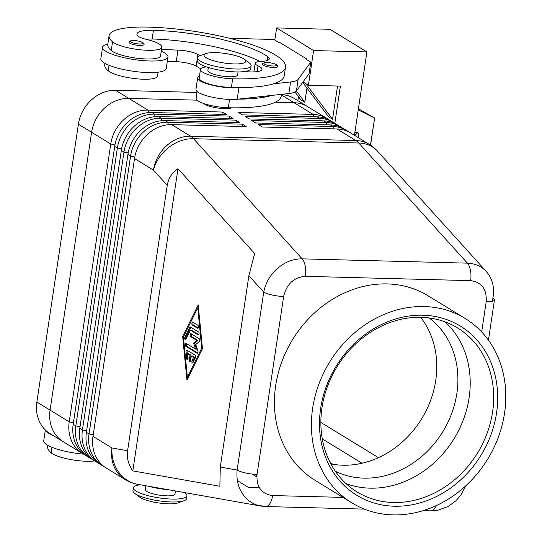 <?xml version="1.0" encoding="UTF-8"?>
<svg xmlns="http://www.w3.org/2000/svg" width="542" height="542" viewBox="0 0 542 542"><rect width="100%" height="100%" fill="white"/><g stroke="black" fill="none" stroke-linecap="round" stroke-linejoin="round"><path stroke-width="0.81" d="M429.135 317.924A90.168 77.289 -58.5 0 1 456.859 393.411A90.168 77.289 -58.5 0 1 363.926 478.146A90.168 77.289 -58.5 0 1 335.329 471.242M273.358 67.486A7.513 1.714 -171.5 0 1 262.626 64.356C262.111 63.292 263.676 62.696 267.314 62.567C268.771 62.418 271.379 62.906 275.146 64.037C277.138 64.979 277.917 65.833 277.49 66.578A7.513 1.714 -171.5 0 1 277.457 66.693A7.513 1.714 -171.5 0 1 273.358 67.486M161.238 51.151A33.062 7.547 -171.5 0 1 164.578 52.872A33.062 7.547 -171.5 0 1 167.966 56.998A33.062 7.547 -171.5 0 1 142.18 60.541A33.062 7.547 -171.5 0 1 105.947 51.348A33.062 7.547 -171.5 0 1 102.567 47.222A33.062 7.547 -171.5 0 1 107.817 44.078M167.966 56.998L166.231 68.57A33.062 7.547 -171.5 0 1 140.453 72.113A33.062 7.547 -171.5 0 1 104.22 62.919A33.062 7.547 -171.5 0 1 100.839 58.8L102.567 47.222M206.475 66.89A22.54 5.142 8.5 0 0 200.459 69.41A22.54 5.142 8.5 0 0 213.23 76.097A22.54 5.142 8.5 0 0 232.66 78.807A96.178 21.944 8.5 0 0 285.526 67.167A96.178 21.944 8.5 0 0 148.149 27.1A71.09 16.226 8.5 0 0 109.071 35.704A71.09 16.226 8.5 0 0 112.546 41.869A25.549 5.826 8.5 0 0 140.134 49.762A25.549 5.826 8.5 0 0 161.828 47.201A25.549 5.826 8.5 0 0 160.581 44.986A25.549 5.826 8.5 0 0 146.293 39.37A15.027 3.428 -171.5 0 1 137.404 35.548A30.054 6.856 -171.5 0 1 136.909 33.97A30.054 6.856 -171.5 0 1 153.433 30.332A84.152 19.207 -171.5 0 1 267.795 56.741A21.036 4.803 -171.5 0 1 269.259 58.902A21.036 4.803 -171.5 0 1 261.054 61.436A15.027 3.428 8.5 0 0 255.201 63.245A15.027 3.428 8.5 0 0 258.026 65.799A21.036 4.803 -171.5 0 1 261.976 69.376A21.036 4.803 -171.5 0 1 244.605 71.537M109.071 35.704L107.777 44.383A71.09 16.226 8.5 0 0 111.245 50.548A25.549 5.826 8.5 0 0 138.833 58.448A25.549 5.826 8.5 0 0 160.534 55.887L161.828 47.201M200.459 69.41L199.165 78.095A22.54 5.142 8.5 0 0 211.929 84.782A22.54 5.142 8.5 0 0 231.359 87.486A96.178 21.944 8.5 0 0 239.693 87.58A96.178 21.944 8.5 0 0 273.453 83.841A96.178 21.944 8.5 0 0 284.225 75.853L285.526 67.167M281.461 94.342L281.196 96.11A96.178 21.944 -171.5 0 1 228.331 107.743A22.54 5.142 -171.5 0 1 208.9 105.04A22.54 5.142 -171.5 0 1 196.136 98.353L197.153 91.557M208.345 67.499L207.891 70.521A15.027 3.428 8.5 0 0 209.429 72.398A15.027 3.428 8.5 0 0 229.354 76.781A15.027 3.428 8.5 0 0 237.62 74.965L238.067 71.937M248.88 275.675L263.724 292.091A15.027 3.428 8.5 0 0 272.294 295.051A15.027 3.428 8.5 0 0 283.649 296.481C286.643 284.001 293.893 277.28 305.39 276.332A15.027 6.938 -88.5 0 0 305.254 266.197A15.027 6.938 -88.5 0 0 302.165 258.852C293.364 258.771 285.194 261.901 277.653 268.243C270.282 274.801 265.634 282.748 263.724 292.091L237.125 470.049C236.183 479.819 238.372 488.295 243.697 495.469C248.216 501.221 253.981 504.751 260.987 506.072L265.153 506.492A15.027 6.938 -88.5 0 0 265.627 506.54A15.027 6.938 -88.5 0 0 269.74 503.843A15.027 6.938 -88.5 0 0 272.626 495.557C261.501 494.013 256.312 486.973 257.05 474.433A15.027 3.428 -171.5 0 1 245.695 473.003A15.027 3.428 -171.5 0 1 237.125 470.049L220.276 467.075L219.876 486.269L132.817 470.91C128.352 464.555 126.618 457.827 127.6 450.727L167.254 185.384C168.386 178.318 171.963 172.756 177.986 168.704L254.659 253.527L248.88 275.675L220.276 467.075M305.39 276.332L470.619 280.634C481.743 282.179 486.933 289.218 486.194 301.752A15.027 3.428 8.5 0 0 493.681 300.817A15.027 3.428 8.5 0 0 494.453 299.936A15.027 3.428 8.5 0 0 492.915 298.059C494.548 288.71 492.949 280.6 488.118 273.724L486.431 271.65C481.438 266.285 475.097 263.453 467.394 263.155L302.165 258.852L193.555 138.711A36.063 16.653 -88.5 0 0 192.125 137.322A36.063 16.653 -88.5 0 0 190.635 136.238L171.692 124.646L246.312 126.591L242.349 124.165L167.729 122.221A36.063 30.914 121.5 0 0 143.596 131.801A36.063 30.914 121.5 0 0 130.561 156.116L89.037 433.946A36.063 30.914 121.5 0 0 94.735 458.749A36.063 30.914 121.5 0 0 102.194 465.544A36.063 30.914 121.5 0 0 104.227 466.669M102.194 465.544L99.552 463.932A36.063 30.914 -58.5 0 1 92.093 457.13A36.063 30.914 -58.5 0 1 86.395 432.333L127.919 154.497A36.063 30.914 -58.5 0 1 140.954 130.188A36.063 30.914 -58.5 0 1 165.086 120.602L239.713 122.546L235.75 120.128L161.13 118.183A36.063 30.914 121.5 0 0 136.99 127.763A36.063 30.914 121.5 0 0 123.955 152.078L82.431 429.908A36.063 30.914 121.5 0 0 88.129 454.711A36.063 30.914 121.5 0 0 95.595 461.506L92.953 459.887A36.063 30.914 -58.5 0 1 85.487 453.092A36.063 30.914 -58.5 0 1 79.796 428.295L121.313 150.459A36.063 30.914 -58.5 0 1 134.355 126.15A36.063 30.914 -58.5 0 1 158.488 116.564L233.107 118.508L229.144 116.083L154.524 114.138A36.063 30.914 121.5 0 0 130.392 123.725A36.063 30.914 121.5 0 0 117.357 148.041L75.833 425.87A36.063 30.914 121.5 0 0 81.53 450.666A36.063 30.914 121.5 0 0 88.99 457.468L86.347 455.849A36.063 30.914 -58.5 0 1 78.888 449.054A36.063 30.914 -58.5 0 1 73.19 424.251L114.714 146.421A36.063 30.914 -58.5 0 1 127.749 122.106A36.063 30.914 -58.5 0 1 151.882 112.526L226.509 114.47L222.545 112.045L147.925 110.101A36.063 30.914 121.5 0 0 123.786 119.687A36.063 30.914 121.5 0 0 110.751 143.996L69.227 421.832A36.063 30.914 121.5 0 0 74.925 446.628A36.063 30.914 121.5 0 0 82.391 453.424A36.063 30.914 121.5 0 0 84.423 454.555M127.6 450.727L111.943 447.963A36.063 30.914 -58.5 0 0 117.641 472.766A36.063 30.914 -58.5 0 0 125.1 479.562L106.157 467.97A36.063 30.914 -58.5 0 1 98.691 461.174A36.063 30.914 -58.5 0 1 93 436.371L134.518 158.542A36.063 30.914 -58.5 0 1 147.56 134.226A36.063 30.914 -58.5 0 1 171.692 124.646M328.716 119.667A36.063 30.914 121.5 0 0 326.792 118.373A36.063 30.914 121.5 0 0 313.154 114.409L238.534 112.465L242.498 114.884L317.117 116.828A36.063 30.914 -58.5 0 1 330.749 120.791L333.391 122.411A36.063 30.914 121.5 0 0 319.76 118.447L245.14 116.503L249.096 118.928L323.723 120.866A36.063 30.914 -58.5 0 1 337.354 124.836L339.997 126.449A36.063 30.914 121.5 0 0 326.359 122.485L251.739 120.541L255.702 122.966L330.322 124.911A36.063 30.914 -58.5 0 1 343.953 128.874L346.595 130.487A36.063 30.914 121.5 0 0 332.964 126.523L258.344 124.579L262.301 127.004L336.928 128.949A36.063 30.914 -58.5 0 1 350.559 132.912L369.502 144.504A36.063 30.914 -58.5 0 0 355.87 140.541L190.635 136.238A36.063 30.914 -58.5 0 0 166.502 145.818A36.063 30.914 -58.5 0 0 153.467 170.134L167.254 185.384M184.287 492.543A27.053 6.172 -171.5 0 1 186.875 495.808L186.448 498.701A27.053 6.172 -171.5 0 1 183.962 500.767A27.053 6.172 -171.5 0 1 171.577 501.973A27.053 6.172 -171.5 0 1 134.707 493.403A27.053 6.172 -171.5 0 1 132.939 490.7L133.373 487.807A27.053 6.172 -171.5 0 1 140.405 484.799M183.962 500.767L178.047 502.888A21.036 4.803 -171.5 0 1 168.413 503.83A21.036 4.803 -171.5 0 1 139.741 497.163L134.707 493.403M186.875 495.808A27.053 6.172 -171.5 0 1 172.01 499.08A27.053 6.172 -171.5 0 1 133.373 487.807M244.347 59.281L249.381 63.041A27.053 6.172 -171.5 0 1 251.149 65.745A27.053 6.172 -171.5 0 1 236.278 69.017A27.053 6.172 -171.5 0 1 197.647 57.75A27.053 6.172 -171.5 0 1 200.127 55.684L206.041 53.556A21.036 4.803 -171.5 0 1 215.675 52.621A21.036 4.803 -171.5 0 1 244.347 59.281A21.036 4.803 -171.5 0 1 234.158 63.929A21.036 4.803 -171.5 0 1 210.377 59.688A21.036 4.803 -171.5 0 1 206.041 53.556M251.149 65.745L250.716 68.638A27.053 6.172 -171.5 0 1 235.851 71.91A27.053 6.172 -171.5 0 1 197.213 60.643L197.647 57.75M231.82 107.817A15.027 3.428 -171.5 0 1 224.598 108.617A15.027 3.428 -171.5 0 1 203.69 103.502M175.445 490.977L174.985 494.026A15.027 3.428 -171.5 0 1 166.726 495.849A15.027 3.428 -171.5 0 1 145.263 489.589L145.832 485.754M149.219 486.357A22.54 5.142 8.5 0 0 151.807 487.055A22.54 5.142 8.5 0 0 167.431 489.568M83.671 454.162A33.062 7.547 -171.5 0 1 47.127 444.941A33.062 7.547 -171.5 0 1 43.746 440.815L45.359 430.009M52.892 435.389A33.062 7.547 -171.5 0 1 48.855 433.363A33.062 7.547 -171.5 0 1 45.603 430.246M139.863 45.447A7.513 1.714 -171.5 0 1 129.131 42.317C128.617 41.246 130.182 40.65 133.82 40.528C135.276 40.372 137.885 40.86 141.652 41.998C143.644 42.94 144.423 43.787 143.996 44.539A7.513 1.714 -171.5 0 1 143.962 44.647A7.513 1.714 -171.5 0 1 139.863 45.447M420.565 317.287A90.168 77.289 -58.5 0 1 435.727 380.484A90.168 77.289 -58.5 0 1 330.857 463.905M321.989 407.686A96.178 82.438 -58.5 0 1 457.468 327.869A96.178 82.438 -58.5 0 1 492.556 412.13A96.178 82.438 -58.5 0 1 357.076 491.946A96.178 82.438 -58.5 0 1 321.989 407.686M320.647 408.424A99.179 85.013 -58.5 0 1 422.868 315.207A99.179 85.013 -58.5 0 1 496.54 413.004A99.179 85.013 -58.5 0 1 394.319 506.221A99.179 85.013 -58.5 0 1 320.647 408.424M445.036 321.84A96.178 82.438 -58.5 0 1 469.101 397.781A96.178 82.438 -58.5 0 1 369.976 488.166A96.178 82.438 -58.5 0 1 346.053 483.62M504.534 413.214A108.197 92.743 -58.5 0 1 352.124 503.01A108.197 92.743 -58.5 0 1 312.653 408.214A108.197 92.743 -58.5 0 1 465.063 318.418A108.197 92.743 -58.5 0 1 504.534 413.214M352.124 503.01L315.153 480.388A108.197 92.743 -58.5 0 1 275.682 385.592A108.197 92.743 -58.5 0 1 428.092 295.797L465.063 318.418M63.8 442.055A36.063 30.914 -58.5 0 1 63.238 441.716A36.063 30.914 -58.5 0 1 50.081 410.118A36.063 30.914 121.5 0 0 55.779 434.914A36.063 30.914 121.5 0 0 63.245 441.71L82.391 453.424M104.64 107.973A36.063 30.914 121.5 0 0 91.605 132.282A36.063 30.914 -58.5 0 1 128.772 98.38L197.071 100.162L128.779 98.387A36.063 30.914 121.5 0 0 104.64 107.973M197.024 92.425L115.568 90.304A36.063 30.914 121.5 0 0 78.4 124.199L36.876 402.042L50.081 410.118L91.605 132.275L50.081 410.118L69.227 421.832L73.414 422.753M326.792 118.373L307.646 106.659A36.063 30.914 121.5 0 0 294.008 102.695L275.363 102.208L294.015 102.689A36.063 30.914 -58.5 0 1 307.653 106.652A36.063 30.914 -58.5 0 1 308.202 106.998M36.876 402.042A36.063 30.914 121.5 0 0 50.033 433.641L63.238 441.716M307.653 106.652L294.448 98.569A36.063 30.914 121.5 0 0 281.42 94.633M237.389 480.639L248.703 487.563L259.449 487.841M370.43 145.087L374.637 118.007L370.572 145.181M354.766 135.486L358.005 132.438L358.899 138.014M358.411 108.779L374.637 118.007M329.936 29.315L366.907 51.937L313.601 50.548L276.63 27.927L329.936 29.315M354.448 135.29L366.907 51.937M358.005 132.438L354.854 132.573M374.481 117.96L358.242 109.911M297.87 100.663L298.466 96.645M274.814 40.074L276.63 27.927M306.955 88.068L304.834 102.262L296.366 91.022M302.687 82.398L328.601 116.801L332.564 119.226L337.524 86.036M304.834 102.262L300.871 99.836L295.004 92.038M303.005 81.964L308.412 85.277L340.396 86.11L334.827 123.352M305.776 83.664L332.564 119.226M308.412 85.277L313.601 50.548M306.508 59.464L306.596 58.895L280.187 42.737L279.116 42.71L273.839 39.478L229.767 38.326M306.596 58.895L305.525 58.868L310.81 62.1L298.154 79.369A30.054 6.856 -171.5 0 1 290.607 81.944L273.453 83.841M47.845 445.361L47.655 446.662A71.09 16.226 8.5 0 0 51.124 452.827A25.549 5.826 8.5 0 0 70.433 459.508A25.549 5.826 8.5 0 0 94.606 460.903M378.465 457.672L320.878 422.435M348.526 131.787A36.063 30.914 121.5 0 0 346.595 130.487M341.921 127.749A36.063 30.914 121.5 0 0 339.997 126.449M335.322 123.712A36.063 30.914 121.5 0 0 333.391 122.411M242.349 124.165L242.911 126.496M235.75 120.128L236.312 122.458M95.595 461.506A36.063 30.914 121.5 0 0 97.628 462.631M229.144 116.083L229.706 118.42M88.99 457.468A36.063 30.914 121.5 0 0 91.022 458.593M222.545 112.045L223.108 114.382M189.964 355.173L187.654 353.757L188.067 357.957A1.504 0.691 91.5 0 1 187.349 359.834A1.504 0.691 91.5 0 1 186.705 358.709L186.048 351.988A1.504 0.691 91.5 0 1 186.766 350.112A1.504 0.691 91.5 0 1 186.949 350.166L195.167 355.193A1.504 0.691 91.5 0 1 195.411 357.713L193.027 362.571A1.504 0.691 91.5 0 1 192.525 363.004A1.504 0.691 91.5 0 1 191.909 362.056A1.504 0.691 91.5 0 1 192.098 360.423L193.589 357.388L191.285 355.979L190.635 360.322A1.504 0.691 91.5 0 1 189.937 361.419A1.504 0.691 91.5 0 1 189.314 359.515L189.964 355.173L191.028 355.2L190.384 359.542A1.504 0.691 -88.5 0 0 190.486 360.891M187.654 353.757L188.724 353.791L191.028 355.2M187.403 350.444A1.504 0.691 -88.5 0 0 187.119 352.015L187.776 358.736A1.504 0.691 -88.5 0 0 187.898 359.305M191.285 355.979L192.349 356.006L194.659 357.415L193.162 360.457A1.504 0.691 -88.5 0 0 193.074 362.476M193.589 357.388L194.659 357.415M197.999 325.342A1.504 0.691 91.5 0 1 198.46 327.002A1.504 0.691 91.5 0 1 197.742 328.289A1.504 0.691 91.5 0 1 197.566 328.235L192.335 325.037A1.504 0.691 91.5 0 1 191.868 323.378A1.504 0.691 91.5 0 1 192.593 322.083A1.504 0.691 91.5 0 1 192.769 322.138L197.999 325.342M193.223 322.422A1.504 0.691 -88.5 0 0 192.932 323.899A1.504 0.691 -88.5 0 0 193.399 325.065L198.176 327.985M201.705 348.14L197.762 307.822L183.433 336.961L187.383 377.279L201.705 348.14L202.423 348.16M187.383 377.279L188.359 377.307M197.762 307.822L198.48 307.842M182.674 336.494L198.196 304.929L202.471 348.608L186.949 380.179L182.674 336.494L183.65 336.521M187.728 377.293L187.837 378.377M198.372 306.758L197.85 307.822M190.357 330.139L185.879 339.245A1.504 0.691 91.5 0 1 185.378 339.678A1.504 0.691 91.5 0 1 184.761 338.736A1.504 0.691 91.5 0 1 184.951 337.104L189.727 327.388A1.504 0.691 91.5 0 1 190.228 326.962A1.504 0.691 91.5 0 1 190.405 327.016L198.629 332.043A1.504 0.691 91.5 0 1 199.09 333.703A1.504 0.691 91.5 0 1 198.372 334.99A1.504 0.691 91.5 0 1 198.196 334.936L190.357 330.139L191.421 330.166L198.806 334.685M190.859 327.293A1.504 0.691 -88.5 0 0 190.791 327.415L186.014 337.131A1.504 0.691 -88.5 0 0 185.926 339.156M196.861 340.444L190.608 336.609A1.504 0.691 91.5 0 1 190.14 334.949A1.504 0.691 91.5 0 1 190.859 333.662A1.504 0.691 91.5 0 1 191.035 333.716L199.287 338.764A1.504 0.691 91.5 0 1 199.761 340.139A1.504 0.691 91.5 0 1 199.293 341.609L195.77 344.509L197.905 350.87A1.504 0.691 91.5 0 1 197.945 352.456A1.504 0.691 91.5 0 1 197.302 353.289A1.504 0.691 91.5 0 1 197.125 353.235L185.859 346.338A1.504 0.691 91.5 0 1 185.391 344.678A1.504 0.691 91.5 0 1 186.109 343.391A1.504 0.691 91.5 0 1 186.285 343.445L195.567 349.123L196.631 349.15L194.625 343.188L193.562 343.161L196.861 340.444L197.932 340.471L194.625 343.188M186.746 343.723A1.504 0.691 -88.5 0 0 186.448 345.2A1.504 0.691 -88.5 0 0 186.922 346.365L197.735 352.984M195.567 349.123L193.562 343.161M191.489 333.994A1.504 0.691 -88.5 0 0 191.197 335.471A1.504 0.691 -88.5 0 0 191.672 336.636L197.932 340.471M177.986 168.704L132.817 470.91M158.095 72.201L157.505 76.144A25.549 5.826 -171.5 0 1 135.805 78.705A25.549 5.826 -171.5 0 1 108.217 70.806A71.09 16.226 -171.5 0 1 104.748 64.64L104.938 63.346M237.965 99.152A96.178 21.944 8.5 0 0 271.725 95.419L237.2 99.24A24.044 5.488 -171.5 0 1 210.682 96.849A24.044 5.488 -171.5 0 1 195.947 89.45L197.674 77.872A24.044 5.488 -171.5 0 1 199.442 76.205M145.344 39.132A30.054 6.856 -171.5 0 1 146.543 39.058A30.054 6.856 -171.5 0 1 152.133 39.01A84.152 19.207 -171.5 0 1 260.018 61.49M199.917 55.758L197.884 54.512A15.027 3.428 8.5 0 0 177.952 50.128L161.502 49.39M147.37 39.634L146.543 39.058M239.693 87.58L238.927 87.662A24.044 5.488 -171.5 0 1 212.41 85.277A24.044 5.488 -171.5 0 1 197.674 77.872M310.81 62.1L309.075 73.671L296.427 90.948A30.054 6.856 -171.5 0 1 288.872 93.522L271.725 95.419M161.963 49.715L161.719 51.368M200.682 68.861L196.15 66.09A15.027 3.428 8.5 0 0 176.225 61.707L167.295 61.47M273.005 66.009A6.314 1.443 -171.5 0 1 264.638 64.166A6.314 1.443 -171.5 0 1 267.457 62.615A6.314 1.443 -171.5 0 1 273.791 63.617A6.314 1.443 -171.5 0 1 276.447 65.338A6.314 1.443 -171.5 0 1 273.005 66.009M111.245 50.548L112.546 41.869M228.331 107.743L229.571 99.443M492.434 301.277L492.915 298.059M134.518 158.542L153.467 170.134A36.063 28.787 137.9 0 1 168.569 147.566A36.063 28.787 137.9 0 1 193.555 138.711L358.79 143.013L467.394 263.155A15.027 6.938 91.5 0 1 470.49 270.499A15.027 6.938 91.5 0 1 470.619 280.634M336.928 128.949L355.87 140.541A36.063 16.653 91.5 0 1 357.361 141.625A36.063 16.653 91.5 0 1 358.79 143.013A36.063 28.787 137.9 0 1 377.435 151.083A36.063 36.063 0 0 0 369.502 144.504M93 436.371L111.943 447.963A36.063 31.917 100 0 0 119.836 473.62A36.063 31.917 100 0 0 137.661 484.311L260.987 506.072M256.962 505.042L265.153 506.492A15.027 6.938 -88.5 0 0 265.627 506.54A15.027 6.938 -88.5 0 0 269.74 503.843M265.153 506.492L266.108 506.513M436.317 505.611A15.027 6.938 91.5 0 1 434.969 508.145A15.027 6.938 91.5 0 1 430.863 510.842A15.027 6.938 91.5 0 1 430.849 510.842L423.214 510.645M128.779 98.387L147.925 110.101L148.528 112.628M114.714 146.421L117.357 148.041L121.571 148.962M80.02 426.791L75.833 425.87L73.19 424.251M151.882 112.526L154.524 114.138L155.134 116.665M121.313 150.459L123.955 152.078L128.169 153.007M86.618 430.829L82.431 429.908L79.796 428.295M158.488 116.564L161.13 118.183L161.733 120.703M127.919 154.497L130.561 156.116L134.775 157.044M93.224 434.867L89.037 433.946L86.395 432.333M165.086 120.602L167.729 122.221L168.338 124.748M330.186 462.624L332.89 464.277M139.511 43.97A6.314 1.443 -171.5 0 1 131.137 42.127A6.314 1.443 -171.5 0 1 133.962 40.575A6.314 1.443 -171.5 0 1 140.29 41.578A6.314 1.443 -171.5 0 1 142.952 43.299A6.314 1.443 -171.5 0 1 139.511 43.97M78.4 124.199L110.751 143.996L114.965 144.924M115.568 90.304L128.772 98.38M281.373 94.952L294.015 102.689M51.951 447.292L51.124 452.827M362.07 463.254L322.3 438.918M252.193 474.081L256.82 476.913M333.526 128.861L332.964 126.523L330.322 124.911M326.921 124.823L326.359 122.485L323.723 120.866M317.117 116.828L319.76 118.447L320.322 120.778M294.008 102.695L313.154 114.409L313.716 116.74M189.314 359.515L190.384 359.542M186.705 358.709L187.776 358.736M186.048 351.988L187.119 352.015M192.098 360.423L193.162 360.457M197.566 328.235L197.918 328.242M192.335 325.037L193.399 325.065M184.951 337.104L186.014 337.131M189.727 327.388L190.791 327.415M198.196 334.936L198.548 334.949M197.125 353.235L197.478 353.242M185.859 346.338L186.922 346.365M190.608 336.609L191.672 336.636M342.937 497.387L272.626 495.557M486.194 301.752L481.675 331.955M257.05 474.433L283.649 296.481M108.217 70.806L109.044 65.277M231.359 87.486L232.66 78.807M257.152 71.632L258.026 65.799M267.226 60.541L267.795 56.741M152.133 39.01L153.433 30.332M238.927 87.662L237.2 99.24M290.607 81.944L288.872 93.522M298.154 79.369L296.427 90.948M177.952 50.128L176.225 61.707M197.884 54.512L196.15 66.09M488.444 340.159L494.453 299.936M265.627 506.54L364.339 509.107M256.915 475.517L254.991 474.338M465.781 485.828L460.741 495.266L455.998 500.713L447.99 506.594L437.787 510.273L430.958 510.842M125.1 479.562A36.063 36.063 0 0 0 137.661 484.311M486.431 271.65L377.435 151.083M253.907 71.903L255.201 63.245"/></g></svg>
